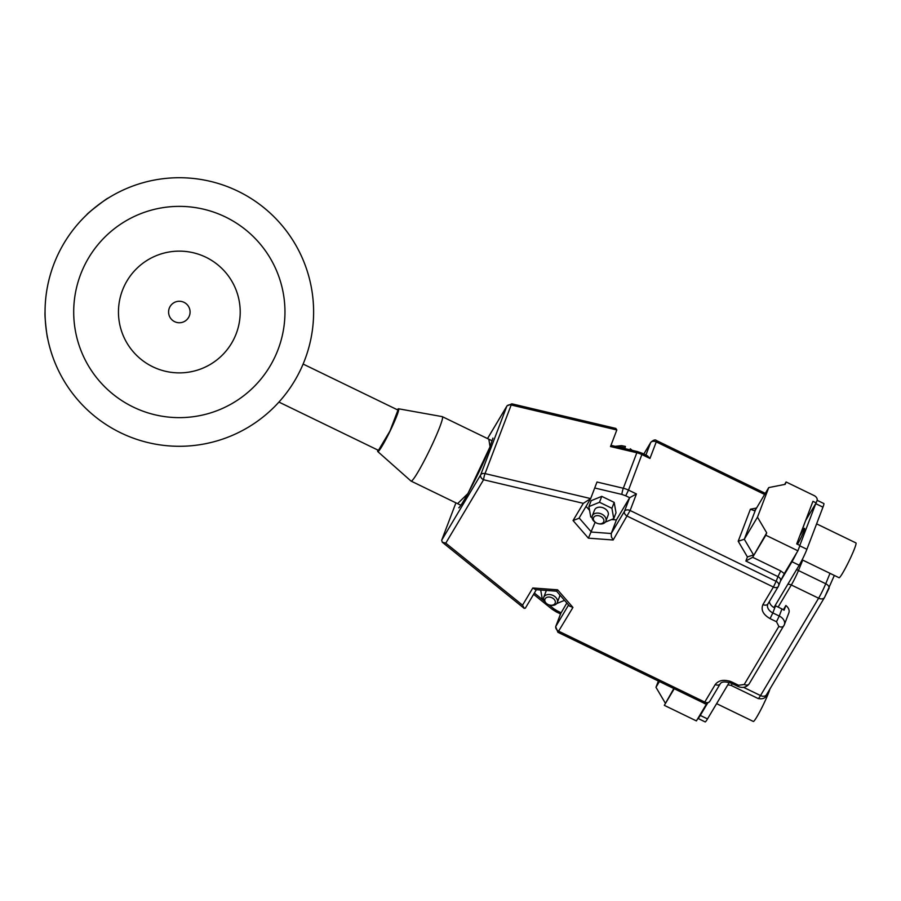 <?xml version="1.0" encoding="UTF-8"?>
<svg xmlns="http://www.w3.org/2000/svg" width="901" height="901" viewBox="0 0 901 901"><rect width="100%" height="100%" fill="white"/><g stroke="black" fill="none" stroke-linecap="round" stroke-linejoin="round"><path stroke-width="1.35" d="M108.165 198.13C108.379 197.037 85.843 214.483 86.924 214.573C85.832 214.494 108.368 197.049 108.165 198.13M47.562 337.886C47.235 338.742 44.453 316.375 45.05 312.005L45.05 311.138M45.05 312.005A134.283 134.283 0 0 1 179.333 177.722A134.283 134.283 0 0 1 313.616 312.005A134.283 134.283 0 0 1 179.333 446.288A134.283 134.283 0 0 1 45.05 312.005M179.333 206.374A105.631 105.631 0 0 1 284.964 312.005A105.631 105.631 0 0 1 179.333 417.636A105.631 105.631 0 0 1 73.702 312.005A105.631 105.631 0 0 1 179.333 206.374M377.801 450.027A23.786 2.072 -64.1 0 0 377.778 451.57A23.786 2.072 -64.1 0 0 377.812 451.604A23.786 2.072 -64.1 0 0 390.065 431.106A23.786 2.072 -64.1 0 0 398.58 408.795A23.786 2.072 -64.1 0 0 398.524 408.784A23.786 2.072 -64.1 0 0 397.33 409.752M410.969 480.999A35.803 3.12 -64.1 0 0 411.014 481.055A35.803 3.12 -64.1 0 0 411.081 481.1A35.803 3.12 -64.1 0 0 429.518 450.241A35.803 3.12 -64.1 0 0 442.335 416.667L492.081 440.792M411.081 481.1L460.828 505.224M179.333 372.879A60.874 60.874 0 0 1 118.459 312.005A60.874 60.874 0 0 1 179.333 251.131A60.874 60.874 0 0 1 240.207 312.005A60.874 60.874 0 0 1 179.333 372.879M179.333 322.749A10.744 10.744 0 0 1 168.588 312.005A10.744 10.744 0 0 1 179.333 301.261A10.744 10.744 0 0 1 190.077 312.005A10.744 10.744 0 0 1 179.333 322.749M560.535 613.953L556.289 611.892L557.122 610.822L553.687 608.659A4.471 1.329 -51.1 0 1 552.009 609.177L533.606 594.322M525.463 607.905L524.247 608.412L522.557 605.168L532.818 587.981L535.431 589.626L556.57 591.18L569.488 606.046L572.935 607.443L557.91 632.299L703.951 703.14L704.773 702.07A4.471 3.142 30.8 0 0 705.9 702.487A4.471 3.142 30.8 0 0 709.751 701.406A4.471 3.142 30.8 0 0 709.92 701.057M756.558 508.018L750.398 509.223L738.201 541.253L744.305 539.237L757.471 517.163L768.744 487.587L785.188 484.344L786.089 481.979L814.177 495.606A4.471 3.142 -149.2 0 1 817.061 500.505L816.16 502.871L812.95 501.316L796.721 543.911L799.93 545.465L797.903 550.793L765.805 535.217L752.639 557.291L780.728 570.919L784.298 573.599L796.394 553.327A12.535 1.092 115.9 0 1 791.968 561.728L780.345 581.303A4.471 3.165 -159.1 0 0 780.514 580.942A4.471 3.165 -159.1 0 0 777.957 576.617L776.155 581.348L630.126 510.507L613.164 539.992L588.398 538.167L573.047 520.541L578.96 518.3L590.673 498.591L485.031 473.599A4.471 0.586 103.3 0 0 483.567 479.76A4.471 3.142 -149.2 0 1 480.683 474.861A4.471 3.165 20.9 0 1 485.031 473.599L511.182 404.988L616.825 429.968L615.822 428.414L511.869 403.828A4.471 0.586 103.3 0 0 511.182 404.988A4.471 3.165 -159.1 0 0 506.824 406.238A4.471 3.142 -149.2 0 1 506.993 405.889L511.869 403.828M573.047 520.541L583.307 503.344L590.673 498.591L596.991 482.024L623.312 488.252A17.907 12.659 20.9 0 1 628.504 490.099L642.345 453.316L647.447 455.793L649.959 458.451L656.266 441.895L764.645 494.458M613.164 539.992L611.419 536.917L611.227 533.516L591.405 532.052L579.152 517.974M588.398 538.167L595.144 522.242M650.792 442.335L643.81 454.036L650.623 442.684A4.471 3.142 -149.2 0 1 650.792 442.335C653.428 439.925 655.354 439.35 656.581 440.6L765.309 493.343M615.135 446.31L621.555 445.646L625.44 446.445L624.832 448.597M550.511 594.66A7.264 5.136 20.9 0 1 557.302 602.555A7.264 5.136 20.9 0 1 550.511 605.281A7.264 5.136 20.9 0 1 548.675 604.774A7.264 5.136 20.9 0 1 543.72 597.374A7.264 5.136 20.9 0 1 550.511 594.66M559.78 594.885A7.264 5.136 20.9 0 1 559.555 596.642L557.302 602.555M817.128 500.292L823.863 503.558A12.535 1.092 -64.1 0 1 822.962 507.162L806.913 549.283A12.535 1.092 -64.1 0 1 799.187 565.231L773.948 607.544A8.954 6.33 -159.1 0 1 769.364 601.474M802.138 559.814L839.068 577.732A19.338 1.689 -64.1 0 0 849.024 561.064A19.338 1.689 -64.1 0 0 855.95 542.931L816.599 523.853M716.61 703.647L753.326 721.453A19.338 1.689 -64.1 0 0 761.244 708.884A19.338 1.689 -64.1 0 0 769.961 688.938M599.086 513.232A7.264 5.136 20.9 0 1 605.877 521.138A7.264 5.136 20.9 0 1 599.086 523.853A7.264 5.136 20.9 0 1 597.25 523.346A7.264 5.136 20.9 0 1 592.284 515.958A7.264 5.136 20.9 0 1 599.086 513.232M592.284 515.958L594.536 510.045A7.264 5.136 20.9 0 1 601.339 507.319A7.264 5.136 20.9 0 1 608.13 515.214L605.877 521.138M550.06 597.149A5.485 3.874 20.9 0 1 555.365 602.093A5.485 3.874 20.9 0 1 550.06 605.157A5.485 3.874 20.9 0 1 544.756 600.212A5.485 3.874 20.9 0 1 550.06 597.149M766.683 694.356A5.372 3.773 -149.2 0 1 766.481 694.772C765.726 698.106 762.967 699.367 758.203 698.557L730.925 685.323A12.535 1.092 115.9 0 0 732.367 683.724M598.636 515.721A5.485 3.874 20.9 0 1 603.929 520.677A5.485 3.874 20.9 0 1 598.636 523.729A5.485 3.874 20.9 0 1 593.331 518.785A5.485 3.874 20.9 0 1 598.636 515.721M799.987 535.329A5.372 3.108 -157.7 0 0 800.46 534.822A10.024 0.878 115.9 0 1 804.548 528.346A10.024 0.878 115.9 0 1 802.487 534.451A10.024 0.878 115.9 0 1 797.475 544.272M816.16 502.871L805.629 520.519M815.833 503.422A12.535 1.092 -64.1 0 1 815.743 503.659L799.829 545.42M781.955 608.941L779.252 616.036A8.954 6.33 20.9 0 1 784.354 624.708L788.859 612.871A8.954 6.33 -159.1 0 0 785.875 605.517L784.073 610.247A8.954 6.33 -159.1 0 0 781.955 608.941L775.536 605.832A8.954 6.33 20.9 0 1 775.097 605.607M706.801 703.49L697.926 718.379A12.535 1.092 -64.1 0 0 697.96 718.412A12.535 1.092 -64.1 0 0 700.28 715.417L707.51 703.287M697.96 718.412L705.179 721.915A12.535 1.092 -64.1 0 0 707.499 718.919L729.281 682.417M784.613 484.468L786.089 481.979M796.394 553.327L797.903 550.793M757.471 517.163L766.706 532.851L752.639 557.291L745.87 561.041L777.957 576.617L780.728 570.919M765.805 535.217L766.706 532.851M543.72 597.374L545.972 591.461A7.264 5.136 20.9 0 1 546.558 590.437M697.926 718.379L696.405 720.913L664.319 705.348L674.23 688.724M673.835 688.533L664.319 705.348M665.22 702.983L655.984 687.294L658.372 681.032M592.058 517.602L590.741 516.96L588.905 506.599L599.503 502.274L611.925 508.299L613.761 518.661L605.326 522.107M785.875 605.517L783.363 609.74M784.298 573.599L780.559 580.841M768.744 487.587L755.579 509.662L744.305 539.237L753.54 554.926L747.425 556.942L745.87 561.041M540.69 590.009L542.165 598.388L543.483 599.019M556.75 603.535L564.533 600.348M659.419 681.539L655.984 687.294M611.925 508.299L614.189 502.386L616.014 512.748L613.761 518.661M599.503 502.274L601.755 496.361L591.157 500.686L588.905 506.599M601.755 496.361L614.189 502.386M750.398 509.223L754.171 510.63L755.579 509.662M636.433 493.951L629.664 497.701L625.745 495.798L628.504 490.099L636.433 493.951L630.126 510.507A4.471 3.165 -159.1 0 0 624.472 511.306L611.227 533.516L616.408 519.911L629.664 497.701L624.472 511.306A4.471 3.142 -149.2 0 0 627.366 516.205L773.396 587.047L776.155 581.348A4.471 3.165 -159.1 0 1 778.712 585.673A4.471 3.165 -159.1 0 1 778.532 586.033A4.471 3.142 -149.2 0 1 778.374 586.382A4.471 3.142 -149.2 0 1 774.522 587.463A4.471 3.142 -149.2 0 1 773.396 587.047L762.944 604.571A4.471 3.142 30.8 0 0 764.071 604.988A4.471 3.142 30.8 0 0 767.911 603.907A4.471 3.142 30.8 0 0 768.08 603.557M560.794 613.367L566.842 603.006M586.078 506.362L589.581 510.383M611.576 519.55L616.408 519.911M616.825 429.968L610.506 446.536L636.838 452.764A4.471 0.586 -76.7 0 1 637.525 451.604L642.345 453.316M715.236 684.535C718.942 679.94 724.595 679.151 732.175 682.158L731.342 683.228C725.226 681.336 721.51 681.55 720.203 683.87A4.471 3.142 30.8 0 1 716.363 684.951A4.471 3.142 30.8 0 1 715.236 684.535L704.773 702.07L558.744 631.229A4.471 3.142 30.8 0 1 555.861 626.33A4.471 3.165 -159.1 0 0 555.68 626.679L560.872 613.052M775.536 605.832L772.833 612.928L779.252 616.036L776.493 621.735L770.073 618.627C763.113 614.583 760.737 609.898 762.944 604.571M532.818 587.981L557.595 589.806L556.57 591.18M522.557 605.168L445.77 543.134L442.278 542.199L441.681 540.228L455.929 502.848M278.927 402.071L378.431 450.342L389.953 431.05L397.972 410.068L303.119 364.06M45.489 322.873L45.636 324.54M457.562 503.648L467.934 493.534L490.054 446.761L488.815 439.204M800.674 533.527A5.372 3.108 -157.7 0 0 801.226 532.964L800.46 534.822M804.627 523.154L801.226 532.964M745.364 684.895A4.471 3.142 -149.2 0 1 744.237 684.478L778.869 626.42A4.471 3.142 30.8 0 0 779.996 626.837A4.471 3.142 30.8 0 0 783.847 625.756A4.471 3.142 30.8 0 0 784.016 625.407A8.954 6.33 20.9 0 0 784.354 624.708L749.204 683.814A4.471 3.142 -149.2 0 1 745.364 684.895M728.402 680.874A8.954 6.33 20.9 0 1 731.668 681.944M625.069 447.977A15.058 10.654 -159.1 0 0 622.073 447.2A15.058 10.654 -159.1 0 0 617.771 446.93M834.337 575.435L824.561 597.408L766.481 694.772A5.372 3.773 -149.2 0 1 760.523 695.561L818.604 598.208A5.372 3.773 -149.2 0 0 824.561 597.408A5.372 3.773 -149.2 0 0 824.764 596.991L828.841 588.736A5.372 3.108 -157.7 0 0 828.999 588.443A5.372 3.108 -157.7 0 0 825.733 583.758L798.455 570.524A12.535 1.092 115.9 0 1 791.315 584.974L818.604 598.208A12.535 1.092 -64.1 0 0 825.733 583.758L830.012 573.34M758.203 698.557A12.535 1.092 -64.1 0 0 760.523 695.561L743.562 687.339M802.735 560.107L798.455 570.524A5.372 3.108 -157.7 0 1 796.698 569.398M787.801 584.321A5.372 3.773 -149.2 0 1 791.315 584.974L778.126 607.083M791.968 561.728L799.187 565.231M799.795 545.826L806.913 549.283M815.743 503.659L822.962 507.162M707.499 718.919L700.28 715.417M749.373 683.476A4.471 3.142 -149.2 0 1 749.204 683.814C746.298 687.508 742.492 688.341 737.761 686.348L738.595 685.278L744.237 684.478M776.493 621.735L778.869 626.42M625.745 495.798L621.848 494.412A4.471 0.586 -76.7 0 1 623.312 488.252L636.838 452.764A17.907 12.659 -159.1 0 1 642.019 454.611L649.959 458.451M645.904 455.05L650.623 442.684A4.471 3.165 20.9 0 1 656.266 441.895L656.581 440.6M738.201 541.253L747.425 556.942M557.122 610.822L561.041 612.725L555.861 626.33L568.576 604.999M594.716 487.993L621.848 494.412M770.073 618.627L772.833 612.928A8.954 6.33 20.9 0 1 767.742 604.267A8.954 6.33 20.9 0 1 767.843 604.019M553.687 608.659L549.047 604.898M544.001 600.832L534.372 593.049M732.175 682.158L738.595 685.278M583.307 503.344L483.567 479.76L445.77 543.134M557.595 589.806L572.935 607.443M487.531 438.584L506.824 406.238L480.683 474.861L441.681 540.228M492.915 438.123L489.874 447.121C483.004 466.02 462.821 504.74 458.778 507.815L459.24 507.545M727.817 684.873L730.925 685.323M630.272 448.788L632.265 450.365M780.514 580.942L778.374 586.382L767.742 604.267M720.203 683.87L709.751 701.406C707.116 703.816 705.179 704.391 703.951 703.14M555.68 626.679L557.91 632.299M552.009 609.177L556.289 611.892M637.525 451.604L610.968 445.319M731.342 683.228L737.761 686.348M525.317 608.22L536.365 589.693M442.278 542.199L524.247 608.412M487.497 438.573L506.993 405.889M377.778 451.57L411.014 481.055M398.524 408.784L442.267 416.634"/></g></svg>
